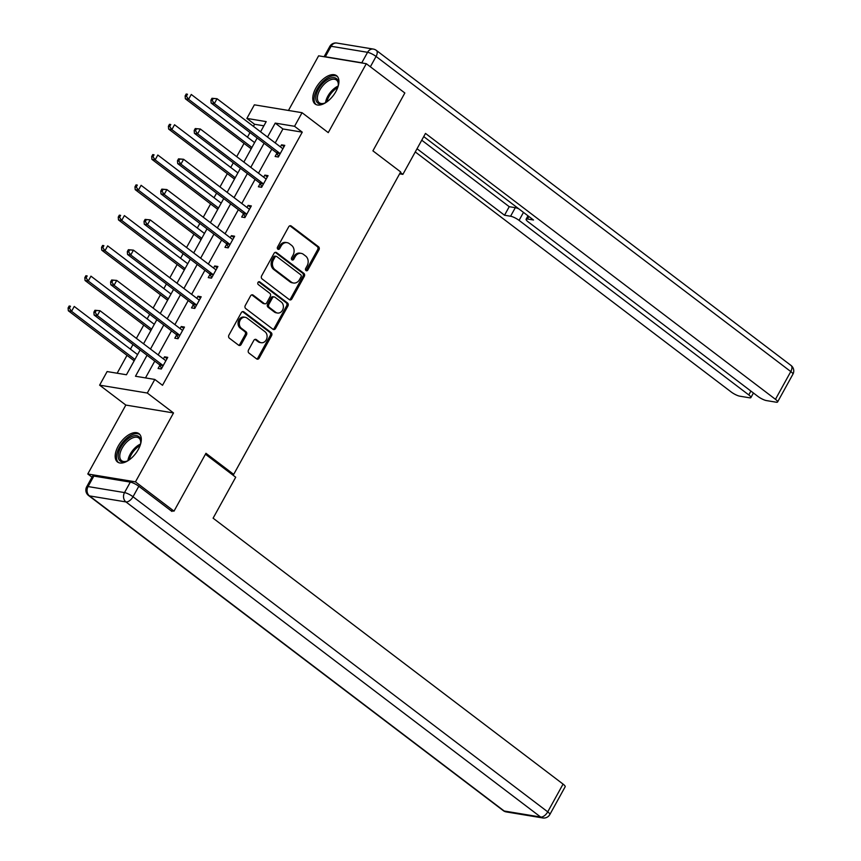 <?xml version="1.0" encoding="UTF-8"?>
<svg xmlns="http://www.w3.org/2000/svg" width="861" height="861" viewBox="0 0 861 861"><rect width="100%" height="100%" fill="white"/><g stroke="black" fill="none" stroke-linecap="round" stroke-linejoin="round"><path stroke-width="1.29" d="M305.999 270.58A1.561 1.281 99.4 0 0 307.797 270.042L318.979 249.798A2.239 1.83 99.4 0 0 318.516 246.741L291.276 226.045A2.239 1.83 99.4 0 0 288.704 226.809L277.533 247.053A1.561 1.281 99.4 0 0 279.653 248.657L281.095 246.042A7.157 5.855 99.4 0 1 287.1 242.662A7.157 5.855 99.4 0 1 289.307 243.62L291.578 245.342A7.157 5.855 99.4 0 1 293.052 255.125L291.61 257.74A1.561 1.281 99.4 0 0 293.719 259.355L295.172 256.729A7.157 5.855 99.4 0 1 301.178 253.36A7.157 5.855 99.4 0 1 303.384 254.318L305.644 256.04A7.157 5.855 99.4 0 1 307.129 265.812L305.677 268.438A1.561 1.281 99.4 0 0 305.999 270.58M305.87 270.462A1.561 1.281 99.4 0 0 306.505 269.837L317.687 249.582A2.239 1.83 99.4 0 0 317.225 246.537L289.985 225.84A2.239 1.83 99.4 0 0 289.92 225.786M277.726 249.077A1.561 1.281 99.4 0 0 278.361 248.442L279.803 245.826L281.095 246.042M291.804 259.774A1.561 1.281 99.4 0 0 292.439 259.139L293.881 256.524L295.172 256.729M138.287 449.496A17.758 9.353 -52.8 0 0 138.987 433.686A17.758 9.353 -52.8 0 0 118.183 446.17A17.758 9.353 -52.8 0 0 117.494 461.98A17.758 9.353 -52.8 0 0 138.287 449.496M335.898 91.524A17.758 9.353 -52.8 0 0 336.597 75.714A17.758 9.353 -52.8 0 0 315.793 88.199A17.758 9.353 -52.8 0 0 315.104 103.998A17.758 9.353 -52.8 0 0 335.898 91.524M248.506 350.018A2.239 1.83 99.4 0 0 248.969 353.075L256.61 358.886A2.239 1.83 99.4 0 0 259.172 358.133L271.592 335.639A2.239 1.83 99.4 0 0 271.129 332.583L243.889 311.886A2.239 1.83 99.4 0 0 241.317 312.651L228.908 335.133A2.239 1.83 99.4 0 0 229.37 338.19L238.605 345.196A2.239 1.83 99.4 0 0 241.166 344.443L246.483 334.821A2.239 1.83 99.4 0 0 246.02 331.765L241.435 328.289A5.984 4.897 99.4 0 1 239.713 321.218A5.984 4.897 99.4 0 1 245.224 317.289A5.984 4.897 99.4 0 1 247.064 318.096L264.994 331.722A5.984 4.897 99.4 0 1 266.716 338.793A5.984 4.897 99.4 0 1 261.206 342.721A5.984 4.897 99.4 0 1 259.376 341.914L256.384 339.643A2.239 1.83 99.4 0 0 253.823 340.396L248.506 350.018M91.998 477.177L87.79 473.98L135.468 481.859L174.008 511.143L205.951 453.295L233.697 474.379L400.666 171.931L372.91 150.847L404.842 92.988L366.302 63.703L328.256 132.626L302.05 112.705L294.548 126.298L302.254 132.153L162.514 385.297L154.808 379.443L147.306 393.036L99.618 385.158L107.119 371.565L126.449 374.761L140.128 349.996M135.468 481.859L173.513 412.946L147.306 393.036M289.318 299.617A2.239 1.83 99.4 0 0 291.89 298.864L304.299 276.381A2.239 1.83 99.4 0 0 303.836 273.324L276.596 252.628A2.239 1.83 99.4 0 0 274.035 253.382L261.626 275.875A2.239 1.83 99.4 0 0 262.088 278.921L289.318 299.617M287.94 306.01L275.531 328.493A2.239 1.83 99.4 0 1 272.969 329.257L245.729 308.561A2.239 1.83 99.4 0 1 245.267 305.504L250.573 295.883A2.239 1.83 99.4 0 1 253.145 295.119L264.187 303.513A2.239 1.83 99.4 0 0 266.759 302.76L270.279 296.378A2.239 1.83 99.4 0 0 269.816 293.321L258.322 284.582A1.561 1.281 99.4 0 1 259.785 281.913L287.477 302.954A2.239 1.83 99.4 0 1 287.94 306.01L286.659 305.795L274.239 328.289L275.531 328.493M174.008 511.143L170.887 510.627M366.302 63.703L318.624 55.825L288.457 110.466M231.491 474.013L233.697 474.379M302.254 132.153L282.925 128.967L275.219 142.926M271.796 149.136L258.494 173.212M255.071 179.411L241.78 203.497M238.357 209.697L225.065 233.783M221.643 239.982L208.34 264.069M204.918 270.268L191.626 294.354M188.204 300.554L174.912 324.629M171.49 330.839L158.187 354.915M154.765 361.125L145.498 377.904M276.855 153.344L275.122 156.476L278.34 157.014L284.765 145.369L281.547 144.831L280.417 146.876M260.13 183.619L258.397 186.762L261.626 187.3L268.051 175.655L264.833 175.117L263.703 177.162M243.415 213.905L241.683 217.047L244.901 217.585L251.337 205.93L248.108 205.402L246.978 207.447M226.701 244.19L224.969 247.333L228.187 247.86L234.612 236.215L231.394 235.688L230.264 237.733M209.976 274.476L208.244 277.619L211.472 278.146L217.898 266.501L214.68 265.974L213.55 268.019M193.262 304.762L191.529 307.904L194.747 308.432L201.183 296.787L197.955 296.249L196.825 298.304M176.548 335.047L174.815 338.19L178.033 338.717L184.458 327.072L181.24 326.534L180.11 328.59M159.834 365.322L158.09 368.465L161.319 369.003L167.744 357.358L164.526 356.82L163.396 358.865M263.875 125.814L254.576 124.275L253.425 126.373M249.991 132.572L247.462 137.168M244.04 143.367L236.7 156.648M233.277 162.858L230.737 167.454M227.315 173.653L219.986 186.934M216.563 193.144L214.023 197.729M210.601 203.939L203.271 217.22M199.838 223.419L197.309 228.014M193.886 234.224L186.546 247.505M183.124 253.704L180.584 258.3M177.162 264.499L169.832 277.791M166.41 283.99L163.87 288.586M160.447 294.785L153.118 308.077M149.685 314.276L147.156 318.871M143.733 325.071L136.393 338.351M132.971 344.561L130.431 349.157M127.008 355.356L117.15 373.222M173.513 412.946L125.835 405.068L87.79 473.98M125.835 405.068L99.618 385.158M254.576 124.275L246.87 118.42L254.372 104.827L302.05 112.705M147.059 355.259L135.478 376.246L154.808 379.443M294.548 126.298L275.219 123.101L267.513 137.071M264.079 143.27L250.788 167.357M247.365 173.556L234.074 197.643M230.651 203.842L217.359 227.928M213.926 234.127L200.635 258.203M197.212 264.413L183.92 288.489M180.498 294.699L167.206 318.774M163.773 324.984L150.481 349.06M260.571 131.798L266.2 121.616L246.87 118.42M143.55 343.787L156.842 319.711M160.264 313.512L173.556 289.425M176.979 283.226L190.281 259.139M193.703 252.94L206.995 228.854M210.418 222.655L223.709 198.579M227.132 192.369L240.434 168.293M243.857 162.083L257.148 138.008M282.925 128.967L275.219 123.101M281.547 144.831L284.022 146.714M264.833 175.117L267.308 177M248.108 205.402L250.594 207.286M231.394 235.688L233.869 237.571M214.68 265.974L217.155 267.846M197.955 296.249L200.441 298.132M181.24 326.534L183.716 328.418M164.526 356.82L167.002 358.703M301.178 253.36L299.886 253.145A7.157 5.855 99.4 0 0 293.881 256.524M287.1 242.662L285.82 242.447A7.157 5.855 99.4 0 0 279.803 245.826M289.393 299.671A2.239 1.83 99.4 0 0 290.598 298.649L303.007 276.166A2.239 1.83 99.4 0 0 302.555 273.109L275.316 252.413A2.239 1.83 99.4 0 0 275.24 252.37M301.027 276.865A1.561 1.281 99.4 0 0 300.704 274.734L276.79 256.567A1.561 1.281 99.4 0 0 274.993 257.095L273.475 259.85A7.157 5.855 99.4 0 0 274.95 269.633L291.287 282.053A7.157 5.855 99.4 0 0 293.493 283.011A7.157 5.855 99.4 0 0 299.499 279.631L301.027 276.865M276.306 256.352L275.025 256.137A1.561 1.281 99.4 0 0 273.712 256.879L274.993 257.095M293.493 283.011L292.202 282.795A7.157 5.855 99.4 0 1 290.006 281.838L273.658 269.418A7.157 5.855 99.4 0 1 272.184 259.645L273.712 256.879M273.034 329.3A2.239 1.83 99.4 0 0 274.239 328.289M264.876 303.815L263.584 303.599A2.239 1.83 99.4 0 1 262.896 303.298L251.853 294.914A2.239 1.83 99.4 0 0 251.789 294.86M258.644 281.805L286.196 302.749L287.477 302.954M275.649 312.231A5.984 4.897 99.4 0 0 277.49 313.027A5.984 4.897 99.4 0 0 283 309.11A5.984 4.897 99.4 0 0 281.278 302.028L274.96 297.228A2.239 1.83 99.4 0 0 272.399 297.992L268.869 304.374A2.239 1.83 99.4 0 0 269.332 307.431L275.649 312.231L274.368 312.016A5.984 4.897 99.4 0 0 276.198 312.812L277.49 313.027M274.272 296.927L272.991 296.722A2.239 1.83 99.4 0 0 271.107 297.777L272.399 297.992M274.368 312.016L268.051 307.216A2.239 1.83 99.4 0 1 267.588 304.159L271.107 297.777M286.659 305.795A2.239 1.83 99.4 0 0 286.196 302.749M261.206 342.721L259.925 342.506A5.984 4.897 99.4 0 1 258.085 341.699L255.093 339.428A2.239 1.83 99.4 0 0 255.028 339.385M245.224 317.289L243.943 317.074A5.984 4.897 99.4 0 0 238.432 321.002A5.984 4.897 99.4 0 0 240.154 328.073L241.435 328.289M238.669 345.25A2.239 1.83 99.4 0 0 239.875 344.228L245.191 334.606A2.239 1.83 99.4 0 0 244.728 331.55L240.154 328.073M256.675 358.929A2.239 1.83 99.4 0 0 257.88 357.918L270.3 335.435A2.239 1.83 99.4 0 0 269.837 332.378L242.598 311.682A2.239 1.83 99.4 0 0 242.533 311.628M254.608 142.603L191.26 94.462L188.581 99.316L185.352 98.778L250.422 148.221A2.282 1.862 -80.6 0 1 250.917 148.792L251.057 149.039M186.406 96.174L187.483 94.236L186.191 94.021L185.126 95.958L186.406 96.174L188.581 99.316L251.929 147.457M186.191 94.021L187.483 94.236M185.352 98.778L185.126 95.958M211.967 98.283L210.902 100.22L212.183 100.436L213.259 98.498L211.967 98.283L217.037 98.724L282.096 148.157A2.282 1.862 99.4 0 0 282.742 148.447L283.032 148.512M213.259 98.498L217.037 98.724L214.357 103.578L211.128 103.04L276.187 152.472A2.282 1.862 99.4 0 1 276.693 153.054L278.641 156.476M280.073 153.871L279.911 153.581A2.282 1.862 99.4 0 0 279.416 153.01L214.357 103.578L212.183 100.436M210.902 100.22L211.128 103.04M326.287 102.276A15.369 8.093 127.2 0 1 323.768 103.438A15.369 8.093 127.2 0 1 315.933 96.098A15.369 8.093 127.2 0 1 328.396 79.029A15.369 8.093 127.2 0 1 338.373 84.217A15.369 8.093 127.2 0 1 338.233 85.487A15.369 8.093 127.2 0 1 337.932 86.961M338.33 84.765A14.228 7.491 -52.8 0 0 336.468 80.051A14.228 7.491 -52.8 0 0 325.587 82.904A14.228 7.491 -52.8 0 0 317.526 96.292A14.228 7.491 -52.8 0 0 319.248 102.717A14.228 7.491 -52.8 0 0 324.296 103.245M337.426 76.511A17.65 9.288 -52.8 0 0 323.994 80.525A17.65 9.288 -52.8 0 0 314.287 96.884A17.65 9.288 -52.8 0 0 316.084 104.579M128.676 460.248A15.369 8.093 127.2 0 1 126.158 461.41A15.369 8.093 127.2 0 1 118.323 454.081A15.369 8.093 127.2 0 1 130.786 437.011A15.369 8.093 127.2 0 1 140.763 442.188A15.369 8.093 127.2 0 1 140.623 443.458A15.369 8.093 127.2 0 1 140.321 444.933M140.72 442.748A14.228 7.491 -52.8 0 0 138.858 438.023A14.228 7.491 -52.8 0 0 127.977 440.875A14.228 7.491 -52.8 0 0 119.916 454.264A14.228 7.491 -52.8 0 0 121.627 460.689A14.228 7.491 -52.8 0 0 126.675 461.216M139.805 434.482A17.65 9.288 -52.8 0 0 126.384 438.497A17.65 9.288 -52.8 0 0 116.665 454.866A17.65 9.288 -52.8 0 0 118.474 462.561M399.612 173.836L402.883 174.374L425.495 133.412L775.46 399.321L790.785 371.565L376.063 56.46L370.359 66.792M400.365 172.458L402.883 174.374M523.477 212.387L519.075 220.373L748.779 394.919L750.9 391.088M519.075 220.373A6.834 1.561 -151.1 0 0 510.584 216.229L515.298 207.684A6.834 1.561 28.9 0 1 518.989 208.975M417.036 148.749L504.524 215.228L510.584 216.229M415.271 151.934L731.258 392.024A6.834 1.561 -151.1 0 0 739.75 396.178L749.544 397.793A6.834 1.561 -151.1 0 0 750.9 397.578A6.834 1.561 -151.1 0 0 748.779 394.919M325.318 56.761L361.792 62.788L367.572 52.306L331.108 46.279L325.318 56.761A6.834 1.561 -151.1 0 0 324.253 56.761M528.858 216.477L527.459 219.017A6.834 1.561 -151.1 0 0 526.103 219.221A6.834 1.561 -151.1 0 0 528.223 221.89L757.938 396.426A6.834 1.561 -151.1 0 0 766.43 400.58L776.224 402.205A6.834 1.561 -151.1 0 0 777.58 401.99A6.834 1.561 -151.1 0 0 775.46 399.321M527.459 219.017L533.519 220.018L423.741 136.598M363.45 63.24A6.834 1.561 -151.1 0 0 361.792 62.788M421.75 140.203L509.238 206.683L515.298 207.684M509.238 206.683L504.524 215.228M205.435 454.221L235.71 477.22L213.097 518.182L563.062 784.091A6.834 1.561 28.9 0 1 565.171 786.75L549.856 814.506A6.834 1.561 -151.1 0 0 547.736 811.848L563.062 784.091M130.312 482.106L93.838 476.079L88.059 486.562L124.522 492.589L130.312 482.106A6.834 1.561 28.9 0 1 138.804 486.261L171.952 511.445L172.275 510.864M86.703 486.777A6.834 6.834 0 0 0 88.543 495.516A6.834 3.595 -52.8 0 0 89.469 495.893L504.18 811.008L540.654 817.035L125.932 501.92L89.469 495.893A6.834 5.596 99.4 0 1 88.059 486.562A6.834 1.561 -151.1 0 0 86.703 486.777L92.482 476.294A6.834 1.561 28.9 0 1 93.838 476.079M237.894 172.889L174.535 124.748L171.856 129.602L168.638 129.064L233.697 178.496A2.282 1.862 -80.6 0 1 234.192 179.077L234.343 179.325M169.692 126.459L170.769 124.522L169.477 124.307L168.401 126.244L169.692 126.459L171.856 129.602L235.214 177.732M169.477 124.307L170.769 124.522M168.638 129.064L168.401 126.244M221.18 203.164L157.821 155.034L155.141 159.888L151.923 159.35L216.983 208.782A2.282 1.862 -80.6 0 1 217.478 209.363L217.618 209.61M152.978 156.745L154.044 154.808L152.763 154.593L151.687 156.53L152.978 156.745L155.141 159.888L218.5 208.018M152.763 154.593L154.044 154.808M151.923 159.35L151.687 156.53M195.253 128.569L194.177 130.506L195.469 130.721L196.545 128.773L195.253 128.569L200.312 128.999L265.371 178.442A2.282 1.862 99.4 0 0 266.027 178.733L266.318 178.797M196.545 128.773L200.312 128.999L197.632 133.853L194.414 133.326L259.473 182.758A2.282 1.862 99.4 0 1 259.968 183.339L261.916 186.762M263.358 184.157L263.197 183.867A2.282 1.862 99.4 0 0 262.691 183.296L197.632 133.853L195.469 130.721M194.177 130.506L194.414 133.326M178.539 158.844L177.463 160.792L178.754 161.007L179.82 159.059L178.539 158.844L183.597 159.285L248.657 208.717A2.282 1.862 99.4 0 0 249.313 209.019L249.604 209.072M179.82 159.059L183.597 159.285L180.918 164.139L177.7 163.612L242.759 213.044A2.282 1.862 99.4 0 1 243.254 213.625L245.202 217.047M246.644 214.443L246.472 214.152A2.282 1.862 99.4 0 0 245.977 213.571L180.918 164.139L178.754 161.007M177.463 160.792L177.7 163.612M204.455 233.449L141.107 185.309L138.427 190.163L135.199 189.635L200.269 239.067A2.282 1.862 -80.6 0 1 200.764 239.649L200.904 239.896M136.253 187.031L137.329 185.083L136.038 184.878L134.973 186.815L136.253 187.031L138.427 190.163L201.775 238.303M136.038 184.878L137.329 185.083M135.199 189.635L134.973 186.815M187.741 263.735L124.382 215.594L121.713 220.448L118.484 219.921L183.544 269.353A2.282 1.862 -80.6 0 1 184.039 269.934L184.189 270.182M119.539 217.316L120.615 215.368L119.324 215.164L118.248 217.101L119.539 217.316L121.713 220.448L185.061 268.589M119.324 215.164L120.615 215.368M118.484 219.921L118.248 217.101M171.027 294.021L107.668 245.88L104.988 250.734L101.77 250.207L166.83 299.639A2.282 1.862 -80.6 0 1 167.325 300.209L167.464 300.467M102.825 247.602L103.89 245.654L102.61 245.439L101.533 247.387L102.825 247.602L104.988 250.734L168.347 298.875M102.61 245.439L103.89 245.654M101.77 250.207L101.533 247.387M161.814 189.129L160.749 191.077L162.029 191.293L163.106 189.345L161.814 189.129L166.883 189.571L231.943 239.003A2.282 1.862 99.4 0 0 232.588 239.304L232.879 239.358M163.106 189.345L166.883 189.571L164.203 194.425L160.975 193.897L226.034 243.329A2.282 1.862 99.4 0 1 226.54 243.9L228.488 247.333M229.919 244.728L229.758 244.438A2.282 1.862 99.4 0 0 229.263 243.857L164.203 194.425L162.029 191.293M160.749 191.077L160.975 193.897M145.1 219.415L144.024 221.363L145.315 221.568L146.392 219.63L145.1 219.415L150.158 219.856L215.218 269.289A2.282 1.862 99.4 0 0 215.874 269.59L216.165 269.644M146.392 219.63L150.158 219.856L147.479 224.71L144.261 224.183L209.32 273.615A2.282 1.862 99.4 0 1 209.815 274.185L211.763 277.608M213.205 275.003L213.044 274.724A2.282 1.862 99.4 0 0 212.538 274.142L147.479 224.71L145.315 221.568M144.024 221.363L144.261 224.183M128.386 249.701L127.31 251.638L128.601 251.853L129.667 249.916L128.386 249.701L133.444 250.142L198.504 299.574A2.282 1.862 99.4 0 0 199.16 299.876L199.451 299.929M129.667 249.916L133.444 250.142L130.764 254.996L127.546 254.458L192.606 303.89A2.282 1.862 99.4 0 1 193.101 304.471L195.049 307.894M196.491 305.289L196.319 305.009A2.282 1.862 99.4 0 0 195.824 304.428L130.764 254.996L128.601 251.853M127.31 251.638L127.546 254.458M154.302 324.306L90.954 276.166L88.274 281.02L85.045 280.492L150.115 329.924A2.282 1.862 -80.6 0 1 150.61 330.495L150.75 330.742M86.1 277.877L87.176 275.94L85.885 275.724L84.819 277.672L86.1 277.877L88.274 281.02L151.622 329.16M85.885 275.724L87.176 275.94M85.045 280.492L84.819 277.672M111.661 279.986L110.595 281.924L111.876 282.139L112.952 280.202L111.661 279.986L116.73 280.428L181.789 329.86A2.282 1.862 99.4 0 0 182.435 330.15L182.726 330.215M112.952 280.202L116.73 280.428L114.05 285.282L110.821 284.743L175.881 334.176A2.282 1.862 99.4 0 1 176.387 334.757L178.335 338.179M179.766 335.575L179.605 335.284A2.282 1.862 99.4 0 0 179.11 334.714L114.05 285.282L111.876 282.139M110.595 281.924L110.821 284.743M137.588 354.592L74.229 306.451L71.56 311.305L68.331 310.767L133.39 360.21A2.282 1.862 -80.6 0 1 133.886 360.781L134.036 361.028M69.386 308.163L70.462 306.225L69.171 306.01L68.094 307.947L69.386 308.163L71.56 311.305L134.908 359.446M69.171 306.01L70.462 306.225M68.331 310.767L68.094 307.947M94.947 310.272L93.871 312.209L95.162 312.425L96.238 310.487L94.947 310.272L100.005 310.713L165.064 360.146A2.282 1.862 99.4 0 0 165.721 360.436L166.012 360.501M96.238 310.487L100.005 310.713L97.325 315.567L94.107 315.029L159.167 364.461A2.282 1.862 99.4 0 1 159.662 365.042L161.61 368.465M163.052 365.86L162.89 365.57A2.282 1.862 99.4 0 0 162.385 364.999L97.325 315.567L95.162 312.425M93.871 312.209L94.107 315.029M306.505 269.837L307.797 270.042M278.361 248.442L279.653 248.657M292.439 259.139L293.719 259.355M289.985 225.84L291.276 226.045M317.225 246.537L318.516 246.741M317.687 249.582L318.979 249.798M275.316 252.413L276.596 252.628M302.555 273.109L303.836 273.324M303.007 276.166L304.299 276.381M290.598 298.649L291.89 298.864M272.184 259.645L273.475 259.85M273.658 269.418L274.95 269.633M290.006 281.838L291.287 282.053M251.853 294.914L253.145 295.119M262.896 303.298L264.187 303.513M258.784 281.751L259.785 281.913M267.588 304.159L268.869 304.374M268.051 307.216L269.332 307.431M255.093 339.428L256.384 339.643M258.085 341.699L259.376 341.914M244.728 331.55L246.02 331.765M245.191 334.606L246.483 334.821M239.875 344.228L241.166 344.443M242.598 311.682L243.889 311.886M269.837 332.378L271.129 332.583M270.3 335.435L271.592 335.639M257.88 357.918L259.172 358.133M250.422 148.221L251.423 148.383M279.911 153.581L276.693 153.054M279.416 153.01L276.187 152.472M325.523 102.685A14.228 7.491 127.2 0 1 325.566 102.394A14.228 7.491 127.2 0 1 338.125 86.1M337.706 87.596A13.765 7.243 -52.8 0 0 326.846 101.889M127.912 460.667A14.228 7.491 127.2 0 1 127.955 460.377A14.228 7.491 127.2 0 1 140.515 444.072M140.095 445.567A13.765 7.243 -52.8 0 0 129.236 459.86M792.906 374.223A6.834 6.834 0 0 0 791.055 365.484A6.834 3.595 -52.8 0 1 790.785 371.565A6.834 1.561 28.9 0 1 792.906 374.223L777.58 401.99M329.752 46.494A6.834 1.561 28.9 0 1 331.108 46.279A6.834 5.596 99.4 0 1 336.845 43.05A6.834 6.834 0 0 0 329.752 46.494L324.091 56.729M376.332 50.379A6.834 6.834 0 0 0 373.319 49.077A6.834 5.596 -80.6 0 0 367.572 52.306A6.834 1.561 28.9 0 1 376.063 56.46A6.834 3.595 -52.8 0 0 376.332 50.379L791.055 365.484M138.804 486.261L133.014 496.743L547.736 811.848A6.834 3.595 -52.8 0 1 540.654 817.035A6.834 5.596 99.4 0 0 542.753 817.95L506.29 811.923A6.834 5.596 -80.6 0 1 504.18 811.008A6.834 3.595 -52.8 0 1 503.265 810.621A6.834 6.834 0 0 0 506.29 811.923M133.014 496.743A6.834 1.561 -151.1 0 0 124.522 492.589A6.834 5.596 -80.6 0 0 125.932 501.92A6.834 3.595 -52.8 0 0 133.014 496.743M233.697 178.496L234.698 178.668M216.983 208.782L217.984 208.954M263.197 183.867L259.968 183.339M262.691 183.296L259.473 182.758M246.472 214.152L243.254 213.625M245.977 213.571L242.759 213.044M200.269 239.067L201.27 239.24M183.544 269.353L184.545 269.515M166.83 299.639L167.83 299.8M229.758 244.438L226.54 243.9M229.263 243.857L226.034 243.329M213.044 274.724L209.815 274.185M212.538 274.142L209.32 273.615M196.319 305.009L193.101 304.471M195.824 304.428L192.606 303.89M150.115 329.924L151.116 330.086M179.605 335.284L176.387 334.757M179.11 334.714L175.881 334.176M133.39 360.21L134.391 360.372M162.89 365.57L159.662 365.042M162.385 364.999L159.167 364.461M336.845 43.05L373.319 49.077M526.103 219.221L527.987 215.81M750.9 397.578L753.429 393.003M542.753 817.95A6.834 6.834 0 0 0 549.856 814.506M88.543 495.516L503.265 810.621"/></g></svg>
